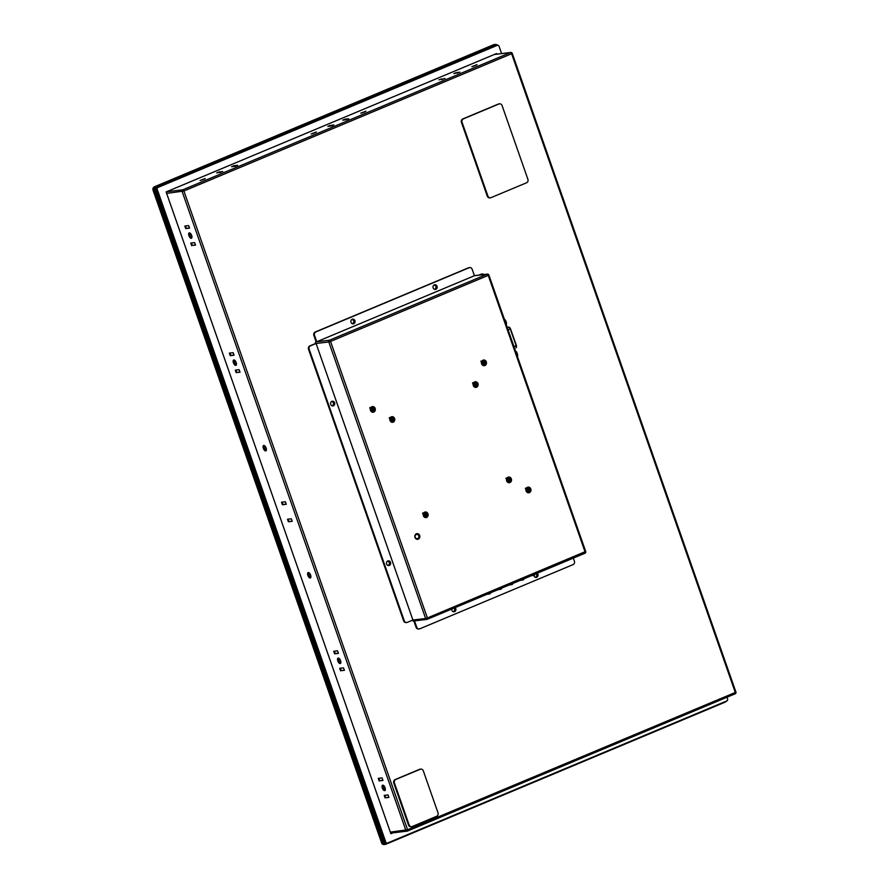 <?xml version="1.0" encoding="UTF-8"?>
<svg xmlns="http://www.w3.org/2000/svg" width="889" height="889" viewBox="0 0 889 889"><rect width="100%" height="100%" fill="white"/><g stroke="black" fill="none" stroke-linecap="round" stroke-linejoin="round"><path stroke-width="1.33" d="M385.782 843.917A2.3 2.034 -96.8 0 1 383.303 842.483L154.797 189.946A2.3 2.034 -96.8 0 1 155.931 187.001L495.073 44.95A2.3 2.034 -96.8 0 1 495.873 44.817M392.971 832.849L390.882 833.715L166.132 191.935L496.518 53.562L496.718 54.162M496.618 45.428A1.622 1.434 83.2 0 0 496.273 45.417L497.54 45.272A1.622 1.434 -96.8 0 0 497.207 45.361L158.053 187.401A1.622 1.434 -96.8 0 0 157.264 189.49L385.77 842.016A1.622 1.434 -96.8 0 0 387.637 842.983L726.78 700.943A1.622 1.434 -96.8 0 0 727.58 698.854L727.013 697.22M501.607 53.573L499.073 46.328A1.622 1.434 -96.8 0 0 497.54 45.272M496.273 45.417A1.622 1.434 83.2 0 0 495.929 45.506L156.786 187.557A1.622 1.434 83.2 0 0 155.986 189.646L384.504 842.172A1.622 1.434 83.2 0 0 386.026 843.228L387.304 843.083M391.693 832.993L390.771 833.382M383.303 842.483L383.948 842.405A2.3 2.034 83.2 0 0 386.593 843.772L725.735 701.732A2.3 2.034 83.2 0 0 726.591 701.021M383.948 842.405L155.431 189.879L154.797 189.946L155.431 189.879A2.3 2.034 83.2 0 1 156.564 186.923L495.073 44.95M497.707 45.261A2.3 2.034 83.2 0 0 495.706 44.872M390.327 832.126L407.584 829.726L735.292 692.475L511.608 53.74L183.901 191.002L407.584 829.726A1.356 0.622 67.3 0 1 407.473 831.059A1.356 0.622 67.3 0 1 407.395 831.082A1.356 1.2 -96.8 0 1 407.106 831.148L390.671 833.115A1.356 1.2 83.2 0 0 390.86 833.06M420.453 769.174A2.711 2.389 83.2 0 0 419.564 769.341L395.116 779.575A2.711 2.389 83.2 0 0 393.783 783.053L408.473 824.992A2.711 2.389 83.2 0 0 411.329 826.681M499.229 103.88A2.711 2.389 83.2 0 0 498.34 104.046L462.78 118.937A2.711 2.389 83.2 0 0 461.447 122.415L487.261 196.125A2.711 2.389 83.2 0 0 490.117 197.825M478.804 275.146L480.905 274.257A2.711 2.389 83.2 0 1 481.794 274.101M413.852 620.944L416.063 627.267A2.711 2.389 83.2 0 0 418.93 628.956M413.841 620.911A1.356 1.2 -96.8 0 1 412.352 620.266M469.348 267.656A2.711 2.389 83.2 0 0 468.459 267.822L315.217 331.997A2.711 2.389 83.2 0 0 313.884 335.475L316.106 341.832A1.356 1.2 83.2 0 0 315.439 343.565L309.883 345.888A2.711 2.389 83.2 0 0 308.561 349.366L403.617 620.822A2.711 2.389 83.2 0 0 406.473 622.522M220.516 172.455L219.116 172.633L218.905 171.988L216.683 172.922L222.728 171.533L218.905 171.988M235.407 166.221L233.796 165.754L231.573 166.688L235.396 166.232L237.619 165.298L233.796 165.754M457.657 73.131L456.046 72.665L453.823 73.598L459.869 72.209L456.046 72.665M442.766 79.365L441.377 79.543M331.641 125.916L330.03 125.449L327.808 126.371L331.63 125.916L333.853 124.993L330.03 125.449M346.532 119.682L345.132 119.848L344.921 119.204L342.698 120.137L346.521 119.682L348.744 118.748L344.921 119.204M191.402 242.997L192.235 245.386L195.447 244.997M185.445 225.973L186.279 228.351L189.479 227.973M235.907 370.091L236.741 372.469L239.952 372.091M229.951 353.055L230.784 355.444L233.985 355.055M378.858 778.286L379.692 780.664L382.903 780.286M384.826 795.311L385.659 797.7L388.86 797.311M334.353 651.204L335.186 653.582L338.398 653.204M340.32 668.228L341.154 670.606L344.354 670.228M292.159 521.154L288.947 521.543L288.114 519.154M286.191 504.13L282.98 504.508L282.146 502.129M282.98 504.508L282.424 504.741L281.535 502.207L285.358 501.74L286.247 504.285L282.424 504.741M288.947 521.543L288.392 521.776L287.503 519.232L291.314 518.776L292.214 521.321L288.392 521.776M384.67 790.632A2.911 1.334 -112.7 0 0 384.837 790.588A2.911 1.334 -112.7 0 0 385.015 787.565A2.911 1.334 -112.7 0 0 382.748 785.165A2.911 1.334 -112.7 0 0 382.581 785.209A2.911 1.334 -112.7 0 0 382.403 788.243A2.911 1.334 -112.7 0 0 384.67 790.632M340.165 663.55A2.911 1.334 -112.7 0 0 340.331 663.505A2.911 1.334 -112.7 0 0 340.509 660.471A2.911 1.334 -112.7 0 0 338.253 658.082A2.911 1.334 -112.7 0 0 338.076 658.127A2.911 1.334 -112.7 0 0 337.898 661.16A2.911 1.334 -112.7 0 0 340.165 663.55M191.246 238.319A2.911 1.334 -112.7 0 0 191.424 238.274A2.911 1.334 -112.7 0 0 191.591 235.252A2.911 1.334 -112.7 0 0 189.335 232.851A2.911 1.334 -112.7 0 0 189.168 232.896A2.911 1.334 -112.7 0 0 188.99 235.929A2.911 1.334 -112.7 0 0 191.246 238.319M235.752 365.401A2.911 1.334 -112.7 0 0 235.918 365.357A2.911 1.334 -112.7 0 0 236.096 362.334A2.911 1.334 -112.7 0 0 233.84 359.945A2.911 1.334 -112.7 0 0 233.674 359.989A2.911 1.334 -112.7 0 0 233.496 363.012A2.911 1.334 -112.7 0 0 235.752 365.401M265.711 450.934A2.911 1.334 -112.7 0 0 265.878 450.89A2.911 1.334 -112.7 0 0 266.055 447.856A2.911 1.334 -112.7 0 0 263.789 445.467A2.911 1.334 -112.7 0 0 263.622 445.511A2.911 1.334 -112.7 0 0 263.444 448.545A2.911 1.334 -112.7 0 0 265.711 450.934M310.205 578.017A2.911 1.334 -112.7 0 0 310.383 577.972A2.911 1.334 -112.7 0 0 310.561 574.95A2.911 1.334 -112.7 0 0 308.294 572.549A2.911 1.334 -112.7 0 0 308.127 572.594A2.911 1.334 -112.7 0 0 307.95 575.628A2.911 1.334 -112.7 0 0 310.205 578.017M341.154 670.606L344.41 670.384L343.521 667.85L339.709 668.306L340.598 670.839M338.453 653.359L337.564 650.815L333.742 651.27L334.631 653.815L338.453 653.359M335.186 653.582L334.631 653.815M385.659 797.7L388.915 797.477L388.026 794.933L384.215 795.388L385.104 797.933M382.959 780.442L382.059 777.897L378.247 778.353L379.136 780.898L382.959 780.442M379.692 780.664L379.136 780.898M234.04 355.211L233.151 352.677L229.34 353.133L230.229 355.678L234.04 355.211M230.784 355.444L230.229 355.678M236.741 372.469L240.008 372.247L239.119 369.702L235.296 370.157L236.185 372.702M189.535 228.129L188.646 225.584L184.834 226.05L185.723 228.584L189.535 228.129M186.279 228.351L185.723 228.584M192.235 245.386L195.502 245.164L194.613 242.619L190.791 243.075L191.68 245.62M360.801 113.17L365.935 111.203L360.801 113.17M471.926 66.631L477.06 64.664L471.926 66.631M311.239 133.928L316.373 131.961L311.239 133.928M200.114 180.467L205.248 178.511L200.114 180.467M438.933 79.832L444.978 78.443L438.933 79.832M441.377 79.532L441.155 78.899M236.23 365.101A2.811 1.289 67.3 0 1 233.696 362.734A2.811 1.289 67.3 0 1 234.063 359.945M235.685 364.49A2.034 0.933 -112.7 0 0 235.807 364.457A2.034 0.933 -112.7 0 0 235.929 362.345A2.034 0.933 -112.7 0 0 234.352 360.678A2.034 0.933 -112.7 0 0 234.229 360.701A2.034 0.933 -112.7 0 0 234.107 362.812A2.034 0.933 -112.7 0 0 235.685 364.49M234.418 360.667A2.034 0.933 -112.7 0 0 234.496 362.801A2.034 0.933 -112.7 0 0 235.963 364.346M266.178 450.634A2.811 1.289 67.3 0 1 263.655 448.267A2.811 1.289 67.3 0 1 264.022 445.478M265.644 450.012A2.034 0.933 -112.7 0 0 265.755 449.978A2.034 0.933 -112.7 0 0 265.878 447.867A2.034 0.933 -112.7 0 0 264.3 446.2A2.034 0.933 -112.7 0 0 264.189 446.234A2.034 0.933 -112.7 0 0 264.066 448.345A2.034 0.933 -112.7 0 0 265.644 450.012M264.366 446.2A2.034 0.933 -112.7 0 0 264.444 448.334A2.034 0.933 -112.7 0 0 265.911 449.878M191.724 238.019A2.811 1.289 67.3 0 1 189.201 235.652A2.811 1.289 67.3 0 1 189.557 232.862M191.179 237.396A2.034 0.933 -112.7 0 0 191.302 237.374A2.034 0.933 -112.7 0 0 191.424 235.252A2.034 0.933 -112.7 0 0 189.846 233.585A2.034 0.933 -112.7 0 0 189.735 233.618A2.034 0.933 -112.7 0 0 189.601 235.729A2.034 0.933 -112.7 0 0 191.179 237.396M189.913 233.585A2.034 0.933 -112.7 0 0 189.99 235.718A2.034 0.933 -112.7 0 0 191.457 237.263M310.683 577.717A2.811 1.289 67.3 0 1 308.161 575.35A2.811 1.289 67.3 0 1 308.516 572.56M310.139 577.094A2.034 0.933 -112.7 0 0 310.261 577.072A2.034 0.933 -112.7 0 0 310.383 574.961A2.034 0.933 -112.7 0 0 308.805 573.283A2.034 0.933 -112.7 0 0 308.694 573.316A2.034 0.933 -112.7 0 0 308.572 575.427A2.034 0.933 -112.7 0 0 310.139 577.094M308.872 573.283A2.034 0.933 -112.7 0 0 308.95 575.416A2.034 0.933 -112.7 0 0 310.417 576.961M340.631 663.25A2.811 1.289 67.3 0 1 338.109 660.883A2.811 1.289 67.3 0 1 338.476 658.093M340.098 662.627A2.034 0.933 -112.7 0 0 340.209 662.594A2.034 0.933 -112.7 0 0 340.331 660.483A2.034 0.933 -112.7 0 0 338.765 658.816A2.034 0.933 -112.7 0 0 338.642 658.849A2.034 0.933 -112.7 0 0 338.52 660.96A2.034 0.933 -112.7 0 0 340.098 662.627M338.82 658.816A2.034 0.933 -112.7 0 0 338.898 660.938A2.034 0.933 -112.7 0 0 340.365 662.494M385.137 790.332A2.811 1.289 67.3 0 1 382.614 787.965A2.811 1.289 67.3 0 1 382.981 785.176M384.604 789.71A2.034 0.933 -112.7 0 0 384.715 789.688A2.034 0.933 -112.7 0 0 384.837 787.565A2.034 0.933 -112.7 0 0 383.27 785.898A2.034 0.933 -112.7 0 0 383.148 785.932A2.034 0.933 -112.7 0 0 383.026 788.043A2.034 0.933 -112.7 0 0 384.604 789.71M383.326 785.898A2.034 0.933 -112.7 0 0 383.403 788.032A2.034 0.933 -112.7 0 0 384.87 789.576M471.892 66.631L476.826 64.908M476.293 65.186L472.481 66.519M360.767 113.17L365.701 111.447M365.168 111.725L361.356 113.07M311.206 133.928L316.14 132.205M315.606 132.483L311.795 133.828M200.081 180.478L205.015 178.745M204.481 179.033L200.67 180.367M420.775 769.107A2.711 2.389 -96.8 0 0 420.197 769.263L395.749 779.497A2.711 2.389 -96.8 0 0 394.427 782.976L409.107 824.914A2.711 2.389 -96.8 0 0 412.218 826.526L436.666 816.28A2.711 2.389 -96.8 0 0 437.999 812.813L423.32 770.874A2.711 2.389 -96.8 0 0 420.775 769.107L420.13 769.185M499.54 103.824A2.711 2.389 -96.8 0 0 498.973 103.969L463.413 118.87A2.711 2.389 -96.8 0 0 462.08 122.338L487.894 196.047A2.711 2.389 -96.8 0 0 491.006 197.658L526.566 182.767A2.711 2.389 -96.8 0 0 527.899 179.289L502.085 105.58A2.711 2.389 -96.8 0 0 499.54 103.824L498.907 103.902M516.353 345.565A1.622 0.745 67.3 0 1 516.365 346.966M510.508 328.886L516.398 345.521L515.964 347.788A2.167 0.989 -112.7 0 0 516.142 345.665L510.297 328.986A2.167 0.989 -112.7 0 0 508.575 327.074L507.297 327.608M509.319 327.396A1.622 0.745 67.3 0 1 510.486 328.83L508.686 327.041M506.341 323.652L506.241 322.074L505.963 323.807M506.241 322.074L504.352 319.184M506.03 321.474L504.674 319.418M515.798 351.199L517.154 353.244L515.476 350.955M517.154 353.244L517.098 355.578M517.365 353.844L517.354 356.333M517.476 355.422L517.498 356.044M526.821 488.005C529.544 488.405 529.955 489.783 528.044 492.139L529.166 490.772C529.333 488.683 528.522 487.772 526.755 488.005M528.133 492.184L528.41 492.095C530.311 489.883 529.966 488.483 527.355 487.894M527.244 491.906L526.877 488.272M527.477 492.028L527.088 488.105M527.521 492.195C529.433 489.85 529.022 488.472 526.299 488.061M526.488 491.084L526.299 489.217M526.755 491.473L526.477 488.783M527.01 491.728L526.677 488.494M528.166 492.184L529.222 488.428L528.255 492.173M527.488 487.861L527.988 492.162M527.077 487.917L528.799 490.828L527.755 492.128M526.921 488.239L527.288 491.928L526.399 488.05C528.155 487.817 528.955 488.728 528.788 490.817L527.599 492.184M529.244 488.483A2.189 1.934 83.2 0 0 527.699 487.828M529.222 488.428A2.2 1.934 83.2 0 0 527.766 487.817M526.632 487.972L527.533 492.05L527.121 488.083M526.721 488.439L527.055 491.761L526.71 488.45M525.499 488.15L526.81 491.528L526.51 488.728M525.421 488.317L526.544 491.184L526.332 489.128M526.688 487.805L529.8 488.117A2.689 2.367 -96.8 0 1 527.555 492.562M529.755 488.05L527.255 487.45M527.421 487.917A2.2 1.934 83.2 0 0 528.399 492.173A2.2 1.934 83.2 0 0 527.877 487.794A2.2 1.934 83.2 0 0 527.421 487.917M527.966 487.139A2.845 2.511 -96.8 0 1 528.644 492.784M527.521 487.272A2.845 2.511 83.2 0 0 529.399 492.617A2.845 2.511 83.2 0 0 527.521 487.272M527.677 492.617A2.711 2.389 83.2 0 0 530.377 489.05A2.711 2.389 83.2 0 0 527.066 487.539M508.475 482.094L509.708 480.705C509.875 478.615 509.075 477.704 507.297 477.938M508.686 482.116L508.953 482.027C510.853 479.816 510.508 478.415 507.908 477.826M507.797 481.838L507.43 478.204M508.03 481.96L507.641 478.038M508.064 482.127C509.975 479.782 509.575 478.404 506.852 477.993M507.041 481.016L506.852 479.149M507.308 481.405L507.03 478.715M507.552 481.66L507.219 478.426M508.719 482.116L509.764 478.371L508.797 482.105M508.041 477.793L508.586 482.071C510.497 479.716 510.097 478.338 507.375 477.938M507.619 477.849L509.353 480.76L508.308 482.06M507.463 478.171L507.83 481.86L506.941 477.982C508.697 477.749 509.508 478.66 509.341 480.749L508.141 482.116M508.308 477.749A2.2 1.934 83.2 0 1 509.764 478.371A2.189 1.934 83.2 0 0 508.241 477.76M507.175 477.904L508.075 481.982M507.675 478.015L508.064 481.971M506.041 478.082L507.352 481.46L507.063 478.66M505.974 478.249L507.097 481.116M506.874 479.06L507.086 481.105M507.23 477.737L510.342 478.049A2.689 2.367 -96.8 0 1 508.108 482.505M510.297 477.982L507.808 477.382A2.711 2.389 83.2 0 0 507.608 477.471M507.963 477.849A2.2 1.934 83.2 0 0 508.953 482.105A2.2 1.934 83.2 0 0 508.43 477.737A2.2 1.934 83.2 0 0 507.963 477.849M508.519 477.071A2.845 2.511 -96.8 0 1 509.186 482.716M508.075 477.204A2.845 2.511 83.2 0 0 509.942 482.549A2.845 2.511 83.2 0 0 508.075 477.204M508.219 482.549A2.711 2.389 83.2 0 0 510.919 478.982A2.711 2.389 83.2 0 0 507.808 477.371M473.993 382.614C476.715 383.026 477.115 384.404 475.204 386.759L476.326 385.393C476.493 383.303 475.693 382.381 473.915 382.626M475.304 386.793L475.582 386.715C477.482 384.504 477.126 383.103 474.526 382.514M474.415 386.515L473.57 382.67C475.326 382.426 476.126 383.348 475.959 385.437L474.926 386.737M474.648 386.648L473.804 382.592M474.693 386.815C476.604 384.47 476.193 383.092 473.47 382.681M473.659 385.704L473.47 383.837M473.926 386.093L473.648 383.403M474.17 386.348L473.848 383.115M475.337 386.793L476.382 383.048L475.426 386.782M474.659 382.481L475.159 386.782M474.248 382.537L475.971 385.437L474.759 386.804M476.415 383.092A2.189 1.934 83.2 0 0 474.87 382.448M476.393 383.048A2.2 1.934 83.2 0 0 474.937 382.437M472.659 382.77L473.97 386.148L473.681 383.348M472.592 382.926L473.715 385.804M473.493 383.748L473.704 385.793M473.859 382.426L476.971 382.737A2.689 2.367 -96.8 0 1 474.726 387.182M476.915 382.67L474.426 382.07A2.711 2.389 83.2 0 0 474.237 382.148M474.593 382.537A2.2 1.934 83.2 0 0 475.571 386.782A2.2 1.934 83.2 0 0 475.048 382.414A2.2 1.934 83.2 0 0 474.593 382.537M475.137 381.759A2.845 2.511 -96.8 0 1 475.815 387.404M474.693 381.892A2.845 2.511 83.2 0 0 476.56 387.237A2.845 2.511 83.2 0 0 474.693 381.892M474.837 387.237A2.711 2.389 83.2 0 0 477.537 383.67A2.711 2.389 83.2 0 0 474.426 382.059M483.427 365.068L484.661 363.69C484.827 361.601 484.016 360.678 482.249 360.923M483.627 365.09L483.905 365.001C485.805 362.801 485.461 361.401 482.86 360.812M482.738 364.812L482.371 361.19M482.971 364.935L482.583 361.023M483.016 365.112C484.927 362.768 484.516 361.39 481.805 360.978M481.982 364.001L481.794 362.134M482.249 364.39L481.982 361.701M482.505 364.634L482.171 361.401M483.66 365.09L484.716 361.345L483.749 365.079M482.994 360.778L483.483 365.079M482.571 360.834L484.294 363.734L483.249 365.035M482.316 360.912C485.038 361.323 485.45 362.701 483.538 365.046L483.46 365.079M481.871 360.967C483.649 360.723 484.449 361.645 484.283 363.734L483.094 365.101M484.738 361.39A2.189 1.934 83.2 0 0 483.194 360.745M484.716 361.345A2.2 1.934 83.2 0 0 483.26 360.734M482.127 360.89L483.027 364.957L482.616 360.99M481.894 360.956L482.794 364.846L482.416 361.156M482.216 361.356L482.549 364.679L482.205 361.367M480.993 361.067L482.305 364.446L482.005 361.645M480.916 361.223L482.038 364.09L481.827 362.045M482.182 360.723L485.294 361.034A2.689 2.367 -96.8 0 1 483.049 365.479M485.25 360.967L482.76 360.367A2.711 2.389 83.2 0 0 482.56 360.445M482.916 360.834A2.2 1.934 83.2 0 0 483.894 365.079A2.2 1.934 83.2 0 0 483.372 360.712A2.2 1.934 83.2 0 0 482.916 360.834M483.46 360.056A2.845 2.511 -96.8 0 1 484.138 365.701M483.016 360.189A2.845 2.511 83.2 0 0 484.894 365.535A2.845 2.511 83.2 0 0 483.016 360.189M483.172 365.535A2.711 2.389 83.2 0 0 485.872 361.967A2.711 2.389 83.2 0 0 482.76 360.356M371.191 407.462C373.913 407.873 374.325 409.251 372.413 411.596L373.536 410.229C373.702 408.151 372.891 407.229 371.124 407.473M372.502 411.64L372.78 411.551C374.68 409.34 374.336 407.951 371.735 407.351M371.613 411.363L370.769 407.506C372.524 407.273 373.324 408.195 373.158 410.274L372.124 411.585M371.846 411.485L371.458 407.562M371.891 411.651C373.802 409.307 373.391 407.929 370.68 407.518M370.857 410.551L370.669 408.684M371.124 410.929L370.857 408.251M371.38 411.185L371.046 407.951M372.535 411.64L373.591 407.895L372.624 411.629M371.858 407.318L372.358 411.629M371.446 407.373L373.169 410.285L371.969 411.651M373.613 407.94A2.189 1.934 83.2 0 0 372.069 407.295M373.591 407.895A2.2 1.934 83.2 0 0 372.135 407.273M371.002 407.429L371.902 411.507L371.491 407.54M371.091 407.895L371.424 411.229L371.08 407.907M369.868 407.607L371.18 410.996L370.88 408.184M369.791 407.773L370.913 410.64M370.702 408.596L370.913 410.629M371.057 407.262L374.169 407.573A2.689 2.367 -96.8 0 1 371.924 412.029M374.125 407.506L371.624 406.906M371.791 407.384A2.2 1.934 83.2 0 0 372.769 411.629A2.2 1.934 83.2 0 0 372.247 407.262A2.2 1.934 83.2 0 0 371.791 407.384M372.335 406.606A2.845 2.511 -96.8 0 1 373.013 412.24M371.891 406.74A2.845 2.511 83.2 0 0 373.769 412.074A2.845 2.511 83.2 0 0 371.891 406.74M372.047 412.074A2.711 2.389 83.2 0 0 374.747 408.507A2.711 2.389 83.2 0 0 371.435 406.995M390.649 417.53C393.371 417.941 393.771 419.319 391.86 421.664L392.982 420.297C393.149 418.219 392.349 417.297 390.571 417.541M391.96 421.708L392.238 421.619C394.138 419.408 393.783 418.019 391.182 417.419M391.071 421.43L390.227 417.574M391.304 421.553L390.46 417.497M391.349 421.719C393.26 419.375 392.849 417.997 390.127 417.586M390.315 420.619L390.127 418.752M390.582 420.997L390.304 418.308M390.827 421.253L390.504 418.019M391.993 421.708L393.038 417.963L392.082 421.697M391.316 417.386L391.816 421.697M390.904 417.441L392.627 420.353L391.582 421.653M390.204 417.586C391.971 417.341 392.782 418.263 392.616 420.341L391.416 421.719M393.071 418.008A2.189 1.934 83.2 0 0 391.527 417.352M393.038 417.963A2.2 1.934 83.2 0 0 391.593 417.341M389.315 417.674L390.627 421.064L390.338 418.252M389.249 417.841L390.371 420.708L390.149 418.663M390.504 417.33L393.627 417.641A2.689 2.367 -96.8 0 1 391.382 422.097M393.571 417.574L391.082 416.974M391.249 417.452A2.2 1.934 83.2 0 0 392.227 421.697A2.2 1.934 83.2 0 0 391.705 417.33A2.2 1.934 83.2 0 0 391.249 417.452M391.793 416.674A2.845 2.511 -96.8 0 1 392.471 422.308M391.349 416.808A2.845 2.511 83.2 0 0 393.216 422.142A2.845 2.511 83.2 0 0 391.349 416.808M391.493 422.142A2.711 2.389 83.2 0 0 394.194 418.575A2.711 2.389 83.2 0 0 390.893 417.063M425.131 516.998L426.364 515.62C426.531 513.531 425.731 512.609 423.953 512.853M425.342 517.02L425.609 516.931C427.509 514.731 427.164 513.331 424.564 512.742M424.453 516.742L424.086 513.109M424.686 516.865L424.297 512.942M424.72 517.042C426.631 514.687 426.231 513.309 423.508 512.909M423.697 515.931L423.508 514.064M423.953 516.32L423.686 513.631M424.209 516.565L423.875 513.331M425.375 517.02L426.42 513.275L425.453 517.009M424.698 512.697L425.242 516.976C427.153 514.631 426.753 513.253 424.031 512.842M424.275 512.753L426.009 515.664L424.964 516.965M424.12 513.075L424.486 516.765L423.597 512.886C425.353 512.653 426.164 513.575 425.998 515.664L424.798 517.031M426.442 513.32A2.189 1.934 83.2 0 0 424.898 512.675M426.42 513.275A2.2 1.934 83.2 0 0 424.964 512.653M423.831 512.809L424.731 516.887L424.331 512.92M423.92 513.286L424.253 516.609L423.909 513.286M422.697 512.986L424.009 516.376M422.631 513.153L423.753 516.02M423.72 513.575L423.997 516.365M423.531 513.975L423.742 516.009M423.886 512.642L426.998 512.953A2.689 2.367 -96.8 0 1 424.764 517.409M426.953 512.897L424.464 512.297A2.711 2.389 83.2 0 0 424.264 512.375M424.62 512.764A2.2 1.934 83.2 0 0 425.609 517.009A2.2 1.934 83.2 0 0 425.086 512.642A2.2 1.934 83.2 0 0 424.62 512.764M425.175 511.986A2.845 2.511 -96.8 0 1 425.842 517.62M424.731 512.12A2.845 2.511 83.2 0 0 426.598 517.454A2.845 2.511 83.2 0 0 424.731 512.12M424.875 517.454A2.711 2.389 83.2 0 0 427.576 513.898A2.711 2.389 83.2 0 0 424.464 512.286M415.563 534.345L418.675 534.656A2.689 2.367 -96.8 0 1 416.43 539.112M418.63 534.6L416.13 534M416.296 534.478A2.189 1.934 83.2 0 0 417.274 538.701A2.189 1.934 83.2 0 0 416.752 534.356A2.189 1.934 83.2 0 0 416.296 534.478M416.841 533.689A2.845 2.511 -96.8 0 1 417.519 539.334M416.396 533.822A2.845 2.511 83.2 0 0 418.274 539.156A2.845 2.511 83.2 0 0 416.396 533.822M416.552 539.167A2.711 2.389 83.2 0 0 419.252 535.6A2.711 2.389 83.2 0 0 415.941 534.078M315.439 343.565L316.084 343.487L412.918 620.022L407.362 622.356A2.711 2.389 -96.8 0 1 404.251 620.744L309.194 349.288A2.711 2.389 -96.8 0 1 310.528 345.821L316.084 343.487L328.797 341.965A1.356 1.2 83.2 0 1 329.463 340.231A1.356 0.622 67.3 0 1 330.552 341.432L328.797 341.965L425.642 618.511L427.387 617.966A1.356 0.622 67.3 0 1 427.276 619.289A1.356 0.622 67.3 0 1 427.198 619.311A1.356 1.2 -96.8 0 1 425.642 618.511L412.918 620.022M316.106 341.832L316.751 341.754L314.517 335.397A2.711 2.389 -96.8 0 1 315.851 331.93L469.092 267.745A2.711 2.389 -96.8 0 1 472.203 269.356L474.437 275.712L316.751 341.754L329.463 340.231L487.15 274.19L474.437 275.712M332.064 401.283A2.367 2.089 -96.8 0 1 332.619 405.94M331.886 401.35A2.367 2.089 83.2 0 0 333.442 405.806A2.367 2.089 83.2 0 0 331.886 401.35M387.96 560.903A2.367 2.089 -96.8 0 1 388.526 565.56M387.782 560.97A2.367 2.089 83.2 0 0 389.338 565.426A2.367 2.089 83.2 0 0 387.782 560.97M479.438 275.068L481.549 274.19A2.711 2.389 -96.8 0 1 483.794 274.545M434.499 284.791A2.367 2.089 -96.8 0 1 435.054 289.447M434.31 284.858A2.367 2.089 83.2 0 0 435.877 289.303A2.367 2.089 83.2 0 0 434.31 284.858M352.377 319.195A2.367 2.089 -96.8 0 1 352.933 323.84M352.188 319.251A2.367 2.089 83.2 0 0 353.755 323.707A2.367 2.089 83.2 0 0 352.188 319.251M536.734 573.449A2.367 2.089 -96.8 0 1 535.9 577.428M533.889 575.45A2.367 2.089 83.2 0 0 538.012 575.461A2.367 2.089 83.2 0 0 537.234 573.238M454.612 607.843A2.367 2.089 -96.8 0 1 453.779 611.821M451.745 609.043A2.367 2.089 83.2 0 0 455.89 609.854A2.367 2.089 83.2 0 0 455.112 607.631M573.327 558.114L574.394 561.137A2.711 2.389 -96.8 0 1 573.061 564.615L419.819 628.801A2.711 2.389 -96.8 0 1 416.708 627.19L414.496 620.866M352.355 323.596A2.034 1.789 83.2 0 0 351.866 319.562M352.077 323.596A2.034 1.789 83.2 0 0 353.944 321.118A2.034 1.789 83.2 0 0 351.599 319.64M332.042 405.695A2.034 1.789 83.2 0 0 331.564 401.661M331.764 405.684A2.034 1.789 83.2 0 0 333.631 403.206A2.034 1.789 83.2 0 0 331.297 401.739M387.948 565.315A2.034 1.789 83.2 0 0 387.46 561.281M387.671 565.304A2.034 1.789 83.2 0 0 389.538 562.826A2.034 1.789 83.2 0 0 387.193 561.359M453.201 611.576A2.034 1.789 83.2 0 0 454.046 608.076M452.923 611.565A2.034 1.789 83.2 0 0 454.19 608.02M535.322 577.183A2.034 1.789 83.2 0 0 536.167 573.683M535.045 577.172A2.034 1.789 83.2 0 0 536.311 573.616M434.477 289.203A2.034 1.789 83.2 0 0 433.988 285.169M434.199 289.192A2.034 1.789 83.2 0 0 436.066 286.714A2.034 1.789 83.2 0 0 433.721 285.247M725.668 701.754A2.711 2.389 -96.8 0 1 724.98 702.21L385.837 844.261A2.711 2.389 -96.8 0 1 382.726 842.65L154.208 190.124A2.711 2.389 -96.8 0 1 155.542 186.646L494.684 44.606A2.711 2.389 -96.8 0 1 496.629 44.75M495.251 44.45L494.106 44.583A2.711 2.389 83.2 0 0 493.539 44.739L154.397 186.79A2.711 2.389 83.2 0 0 153.064 190.257L381.581 842.783A2.711 2.389 83.2 0 0 384.115 844.55L385.27 844.417M524.154 578.717L523.332 579.884L520.176 580.384M513.042 583.373L512.22 584.54L509.064 585.04M501.929 588.029L501.107 589.196L497.951 589.696M490.817 592.685L489.995 593.852L486.839 594.341M535.267 574.061L534.445 575.227L531.289 575.728M384.504 842.172L385.77 842.016M157.264 189.49L155.986 189.646M156.786 187.557L158.053 187.401M497.207 45.361L495.929 45.506M155.931 187.001L156.564 186.923M166.587 191.746L182.823 189.802A1.356 0.622 67.3 0 1 183.901 191.002L166.643 193.402M512.086 53.351L511.608 53.74A1.356 0.622 -112.7 0 0 510.53 52.551L494.295 54.485M407.54 831.015L735.103 693.82A1.356 0.622 -112.7 0 0 735.181 693.798L407.473 831.059A1.356 1.356 0 0 1 407.106 831.148A1.356 1.2 -96.8 0 1 405.84 830.27L182.156 191.546A1.356 1.2 83.2 0 1 182.823 189.802L510.53 52.551A1.356 1.2 -96.8 0 1 510.819 52.473L494.428 54.429M510.819 52.473A1.356 1.356 0 0 1 512.253 53.373L735.936 692.098A1.356 1.356 0 0 1 735.181 693.798A1.356 0.622 -112.7 0 0 735.292 692.475L735.77 692.087M420.197 769.263L419.564 769.341M395.116 779.575L395.749 779.497M394.427 782.976L393.783 783.053M408.473 824.992L409.107 824.914M498.973 103.969L498.34 104.046M462.78 118.937L463.413 118.87M462.08 122.338L461.447 122.415M487.261 196.125L487.894 196.047M513.942 346.588L516.142 345.665L510.297 328.986L508.097 329.908M427.342 619.244L584.884 553.269A1.356 0.622 -112.7 0 0 584.962 553.247A1.356 0.622 -112.7 0 0 585.073 551.913L488.239 275.379L488.706 274.99A1.356 1.2 83.2 0 0 487.15 274.19A1.356 0.622 -112.7 0 1 488.239 275.379L330.552 341.432L427.387 617.966L585.551 551.524M481.549 274.19L480.905 274.257M315.217 331.997L315.851 331.93M469.092 267.745L468.459 267.822M314.517 335.397L313.884 335.475M416.063 627.267L416.708 627.19M309.194 349.288L308.561 349.366M403.617 620.822L404.251 620.744M309.883 345.888L310.528 345.821M494.684 44.606L493.539 44.739M154.397 186.79L155.542 186.646M154.208 190.124L153.064 190.257M381.581 842.783L382.726 842.65M386.104 843.905L385.47 843.983M496.195 44.75L495.551 44.828M411.651 826.67L411.018 826.748M490.439 197.803L489.806 197.88M506.552 323.752L506.508 323.018M505.674 320.618L505.174 319.862M516.309 351.633L516.798 352.388M517.631 354.789L517.687 355.522M474.415 275.668L487.439 274.112A1.356 1.356 0 0 1 488.883 275.012L585.718 551.547A1.356 1.356 0 0 1 584.962 553.247L427.276 619.289A1.356 1.356 0 0 1 426.92 619.389L413.563 620.989M482.116 274.034L481.482 274.112M419.252 628.945L418.608 629.023M469.659 267.589L469.025 267.667M406.795 622.5L406.162 622.578"/></g></svg>
